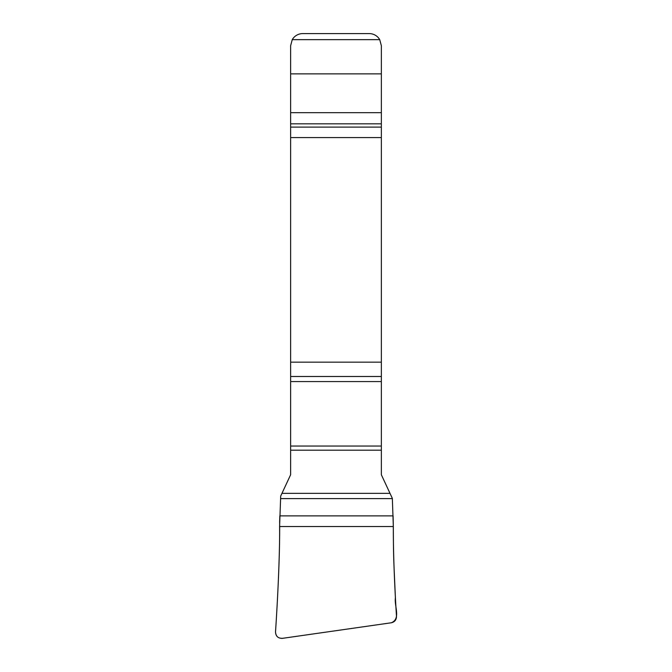 <?xml version="1.0" encoding="UTF-8"?>
<svg xmlns="http://www.w3.org/2000/svg" width="672" height="672" viewBox="0 0 672 672"><rect width="100%" height="100%" fill="white"/><g stroke="black" fill="none" stroke-linecap="round" stroke-linejoin="round"><path stroke-width="1.01" d="M290.632 450.19L290.632 474.743L280.694 496.079L279.594 526.529C279.922 551.645 277.956 594.762 275.52 631.932C275.747 636.208 278.015 638.35 282.307 638.366L391.364 622.768C394.733 621.953 396.438 619.819 396.48 616.358C394.288 580.936 393.238 550.99 393.338 526.529L392.339 498.372L381.352 474.743L381.352 450.19L290.632 450.19L290.632 45.696L292.253 39.648A12.096 12.096 0 0 1 302.728 33.6L369.256 33.6A12.096 12.096 0 0 1 379.73 39.648L292.253 39.648M379.73 39.648L381.352 45.696L381.352 450.19M393.095 515.878C393.557 533.744 393.145 545.95 394.044 567.302L395.405 597.862C394.145 605.917 401.058 618.828 391.364 622.768L282.988 638.266C278.359 638.644 275.864 636.535 275.512 631.932C278.149 592.536 279.98 547.991 279.636 521.732L279.829 515.878L393.095 515.878L279.829 515.878M381.352 446.048L290.632 446.048M381.352 381.57L290.632 381.57M381.352 376.488L290.632 376.488M381.352 362.166L290.632 362.166M381.352 137.567L290.632 137.567M381.352 127.1L290.632 127.1M381.352 123.833L290.632 123.833M381.352 112.678L290.632 112.678M381.352 73.861L290.632 73.861M390.037 493.357L281.954 493.357M393.338 526.529L279.594 526.529M392.356 498.607L280.577 498.607"/></g></svg>
